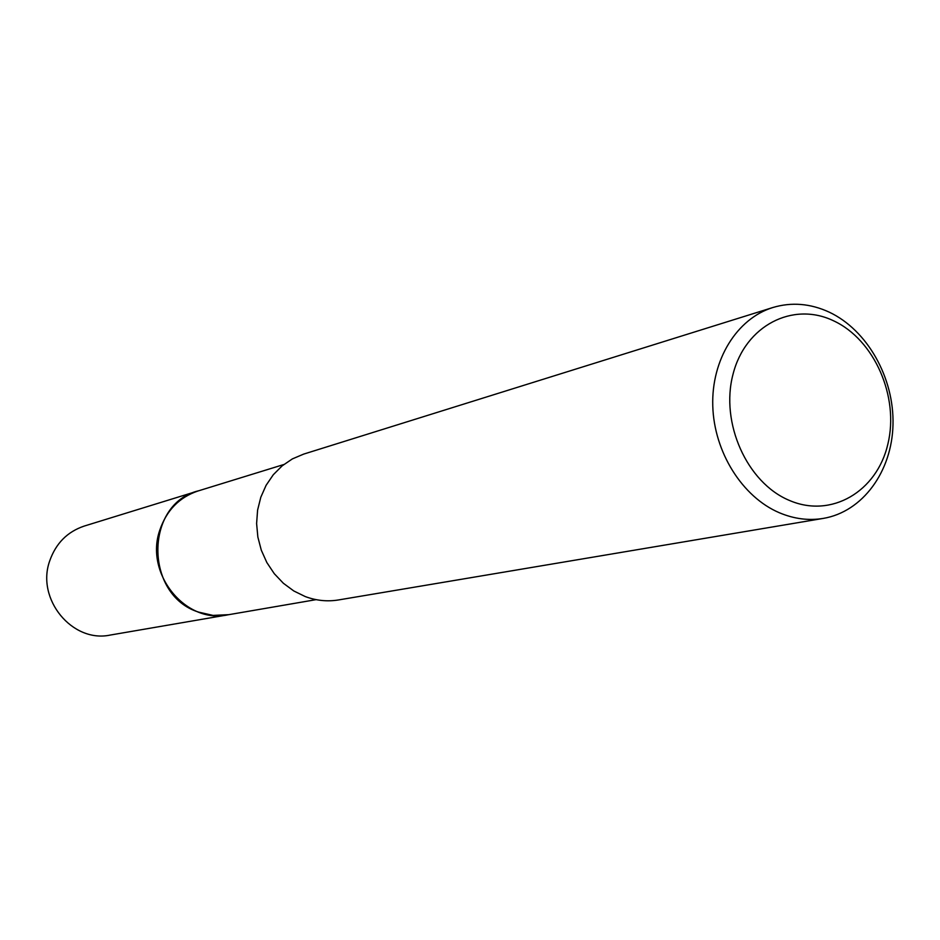 <?xml version="1.0" encoding="UTF-8"?>
<svg xmlns="http://www.w3.org/2000/svg" width="940" height="940" viewBox="0 0 940 940"><rect width="100%" height="100%" fill="white"/><g stroke="black" fill="none" stroke-linecap="round" stroke-linejoin="round"><path stroke-width="1.41" d="M228.796 614.666L213.051 615.406L198.599 612.116C144.431 595.255 144.337 504.24 198.023 490.986L283.786 464.536M228.455 614.725C218.409 616.558 208.457 615.688 198.599 612.116C144.008 595.138 144.525 503.264 198.81 490.739M829.198 312.139C867.373 330.081 894.222 377.833 893 424.692C891.943 471.551 862.661 511.807 823.264 518.41C808.647 520.807 794.03 518.927 779.413 512.77C742.306 497.037 714.048 452.058 712.767 405.845C711.368 359.62 736.948 318.589 772.833 307.521C791.598 301.94 810.386 303.479 829.198 312.139M823.264 518.41L338.529 599.943C327.332 601.776 316.251 600.648 305.265 596.571L293.821 590.978L283.375 583.27L274.28 573.682L266.843 562.531L261.296 550.182L257.854 537.034L256.608 523.533L257.595 510.126L260.803 497.248L266.091 485.322L273.293 474.735L282.164 465.841L292.387 458.896L303.644 454.114L772.833 307.521M833.58 320.81C874.447 339.728 899.416 396.821 887.877 444.091C876.95 491.62 831.183 518.692 789.165 500.327C746.983 482.69 720.122 422.859 733 374.343C745.255 325.534 792.914 301.188 833.58 320.81M198.011 490.974C179.293 497.295 166.545 510.373 159.776 530.207C144.466 573.553 185.486 624.113 227.645 614.877L110.285 635.052C72.356 643.301 35.837 599.015 49.738 560.827C55.895 543.332 67.386 531.746 84.224 526.071L199.139 490.633M227.656 614.866L316.087 599.649"/></g></svg>
